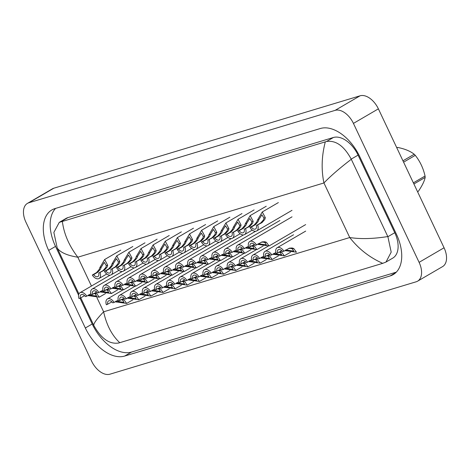 <?xml version="1.0" encoding="UTF-8"?>
<svg xmlns="http://www.w3.org/2000/svg" width="470" height="470" viewBox="0 0 470 470"><rect width="100%" height="100%" fill="white"/><g stroke="black" fill="none" stroke-linecap="round" stroke-linejoin="round"><path stroke-width="0.7" d="M115.749 301.205L124.004 302.374L122.617 300.142L121.054 299.601M118.211 300.06L114.157 302.421A6.786 4.083 -120.3 0 0 107.419 298.955A6.786 4.083 -120.3 0 0 106.361 304.772L111.972 301.887M122.382 299.202L123.986 299.731L126.688 303.426L115.25 301.787M114.157 302.421L112.788 302.833A4.524 2.72 -120.3 0 0 108.558 300.912A4.524 2.72 -120.3 0 0 107.73 304.36M80.335 298.109L78.966 298.526A6.786 4.083 -120.3 0 1 80.023 292.704A6.786 4.083 -120.3 0 1 86.762 296.171L85.393 296.582A4.524 2.72 -120.3 0 0 81.163 294.661A4.524 2.72 -120.3 0 0 80.335 298.109L84.577 295.642M94.987 292.951L96.585 293.48L99.293 297.175L87.855 295.536M86.762 296.171L90.816 293.809M88.354 294.954L96.609 296.124L95.222 293.891L93.659 293.351M98.735 273.099L103.012 270.603L105.85 267.43L106.314 265.644L104.24 262.383L101.232 267.177L100.545 269.028L97.954 272.13L93.677 274.627A4.524 2.72 -120.3 0 0 97.907 276.548A4.524 2.72 -120.3 0 0 98.735 273.099L104.381 270.185L107.172 267.031L107.677 265.233L104.64 259.528L120.731 250.146M100.104 272.682A6.786 4.083 -120.3 0 1 99.047 278.504A6.786 4.083 -120.3 0 1 92.308 275.038L96.585 272.541L99.217 269.428L99.863 267.589L104.64 259.528M92.308 275.038L93.677 274.627M127.875 297.545L136.13 298.714L134.743 296.482L133.18 295.941M130.337 296.4L126.283 298.761A6.786 4.083 -120.3 0 0 119.544 295.295A6.786 4.083 -120.3 0 0 118.487 301.117L124.098 298.233M134.508 295.542L136.106 296.071L138.815 299.766L127.376 298.127M126.283 298.761L124.914 299.173A4.524 2.72 -120.3 0 0 120.684 297.252A4.524 2.72 -120.3 0 0 119.856 300.7M140.001 293.885L148.256 295.054L146.869 292.822L145.306 292.287M142.463 292.74L138.409 295.101A6.786 4.083 -120.3 0 0 131.671 291.641A6.786 4.083 -120.3 0 0 130.613 297.457L136.224 294.572M146.634 291.882L148.232 292.411L150.941 296.106L139.502 294.467M138.409 295.101L137.04 295.518A4.524 2.72 -120.3 0 0 132.81 293.591A4.524 2.72 -120.3 0 0 131.982 297.046M152.127 290.225L160.382 291.394L158.995 289.162L157.432 288.627M154.589 289.085L150.535 291.447A6.786 4.083 -120.3 0 0 143.797 287.981A6.786 4.083 -120.3 0 0 142.739 293.797L148.344 290.912M158.76 288.228L160.358 288.75L163.067 292.446L151.628 290.807M150.535 291.447L149.166 291.858A4.524 2.72 -120.3 0 0 144.936 289.931A4.524 2.72 -120.3 0 0 144.108 293.386M164.253 286.565L172.508 287.734L171.121 285.507L169.558 284.967M166.709 285.425L162.661 287.787A6.786 4.083 -120.3 0 0 155.922 284.321A6.786 4.083 -120.3 0 0 154.865 290.137L160.47 287.252M170.886 284.567L172.484 285.096L175.192 288.791L163.754 287.147M162.661 287.787L161.292 288.198A4.524 2.72 -120.3 0 0 157.062 286.277A4.524 2.72 -120.3 0 0 156.234 289.726M92.461 294.455L91.092 294.866A6.786 4.083 -120.3 0 1 92.149 289.05A6.786 4.083 -120.3 0 1 98.888 292.51L97.519 292.928A4.524 2.72 -120.3 0 0 93.289 291A4.524 2.72 -120.3 0 0 92.461 294.455L96.703 291.982M107.113 289.291L108.711 289.82L111.419 293.515L99.981 291.876M98.888 292.51L102.942 290.149M100.48 291.294L108.735 292.463L107.348 290.231L105.785 289.696M104.587 290.795L103.218 291.206A6.786 4.083 -120.3 0 1 104.275 285.39A6.786 4.083 -120.3 0 1 111.014 288.856L109.645 289.267A4.524 2.72 -120.3 0 0 105.415 287.34A4.524 2.72 -120.3 0 0 104.587 290.795L108.823 288.322M119.239 285.637L120.837 286.159L123.545 289.855L112.107 288.216M111.014 288.856L115.068 286.494M112.606 287.634L120.861 288.803L119.474 286.571L117.911 286.036M116.713 287.135L115.344 287.546A6.786 4.083 -120.3 0 1 116.401 281.73A6.786 4.083 -120.3 0 1 123.14 285.196L121.771 285.607A4.524 2.72 -120.3 0 0 117.541 283.686A4.524 2.72 -120.3 0 0 116.713 287.135L120.949 284.661M131.365 281.976L132.963 282.505L135.671 286.201L124.233 284.556M123.14 285.196L127.188 282.834M124.732 283.974L132.987 285.143L131.6 282.916L130.037 282.376M110.861 269.439L115.138 266.942L117.97 263.77L118.44 261.984L116.366 258.723L113.358 263.517L112.671 265.368L110.08 268.47L105.803 270.967A4.524 2.72 -120.3 0 0 110.033 272.888A4.524 2.72 -120.3 0 0 110.861 269.439L116.507 266.531L119.298 263.37L119.803 261.573L116.766 255.868L132.857 246.486M112.23 269.028A6.786 4.083 -120.3 0 1 111.173 274.844A6.786 4.083 -120.3 0 1 104.434 271.378L108.711 268.881L111.343 265.767L111.989 263.929L116.766 255.868M104.434 271.378L105.803 270.967M122.987 265.779L127.264 263.282L130.096 260.11L130.566 258.324L128.486 255.069L125.478 259.857L124.797 261.714L122.206 264.81L117.923 267.307A4.524 2.72 -120.3 0 0 122.159 269.234A4.524 2.72 -120.3 0 0 122.987 265.779L128.633 262.871L131.424 259.71L131.929 257.913L128.892 252.214L144.983 242.826M124.356 265.368A6.786 4.083 -120.3 0 1 123.299 271.184A6.786 4.083 -120.3 0 1 116.56 267.718L120.837 265.221L123.469 262.113L124.115 260.274L128.892 252.214M116.56 267.718L117.923 267.307M135.113 262.119L139.39 259.622L142.222 256.45L142.692 254.67L140.612 251.409L137.604 256.203L136.917 258.054L134.332 261.15L130.049 263.647A4.524 2.72 -120.3 0 0 134.285 265.574A4.524 2.72 -120.3 0 0 135.113 262.119L140.759 259.211L143.55 256.05L144.055 254.258L141.018 248.554L157.109 239.165M136.476 261.708A6.786 4.083 -120.3 0 1 135.425 267.524A6.786 4.083 -120.3 0 1 128.686 264.058L132.963 261.567L135.595 258.453L136.241 256.614L141.018 248.554M128.686 264.058L130.049 263.647M147.239 258.465L151.516 255.968L154.348 252.795L154.818 251.009L152.738 247.749L149.73 252.543L149.043 254.393L146.458 257.495L142.175 259.986A4.524 2.72 -120.3 0 0 146.411 261.913A4.524 2.72 -120.3 0 0 147.239 258.465L152.885 255.551L155.676 252.39L156.181 250.598L153.144 244.893L169.235 235.505M148.602 258.048A6.786 4.083 -120.3 0 1 147.551 263.87A6.786 4.083 -120.3 0 1 140.806 260.404L145.089 257.907L147.721 254.793L148.367 252.954L153.144 244.893M140.806 260.404L142.175 259.986M128.839 283.475L127.47 283.892A6.786 4.083 -120.3 0 1 128.527 278.07A6.786 4.083 -120.3 0 1 135.266 281.536L133.897 281.947A4.524 2.72 -120.3 0 0 129.667 280.026A4.524 2.72 -120.3 0 0 128.839 283.475L133.075 281.001M143.491 278.316L145.089 278.845L147.797 282.541L136.359 280.901M135.266 281.536L139.314 279.174M136.858 280.32L145.113 281.489L143.726 279.256L142.163 278.716M27.43 203.393L52.393 188.834A18.089 10.886 59.7 0 1 53.827 188.212L360.096 95.798A18.089 10.886 59.7 0 1 378.385 108.846L444.062 247.778A18.089 10.886 59.7 0 1 442.57 266.608L417.607 281.166A18.089 10.886 59.7 0 1 416.173 281.788L109.904 374.202A18.089 10.886 59.7 0 1 91.615 361.154L25.938 222.222A18.089 10.886 59.7 0 1 27.43 203.393A18.089 10.886 59.7 0 1 28.864 202.77L335.134 110.356A18.089 10.886 59.7 0 1 353.428 123.404L419.099 262.342A18.089 10.886 59.7 0 1 417.607 281.166M48.657 250.41L85.334 328.001A38.898 23.406 -120.3 0 0 124.662 356.06L390.088 275.966A38.898 23.406 -120.3 0 0 393.173 274.627A38.898 23.406 -120.3 0 0 396.38 234.148L359.703 156.557A38.898 23.406 -120.3 0 0 320.381 128.504L54.955 208.592A38.898 23.406 -120.3 0 0 51.87 209.931A38.898 23.406 -120.3 0 0 48.657 250.41L55.525 246.409L78.578 295.184M80.012 298.209L92.202 324A38.898 23.406 -120.3 0 0 131.524 352.054L396.298 272.159M55.607 208.398A38.898 23.406 -120.3 0 0 55.525 246.409M385.988 262.066L392.744 258.124A24.422 14.699 -120.3 0 0 394.759 232.703L358.081 155.112A24.422 14.699 -120.3 0 0 333.389 137.499L67.962 217.587A24.422 14.699 -120.3 0 0 66.023 218.427L59.267 222.369L326.556 141.482C335.88 140.131 344.099 146.006 351.213 159.118L387.891 236.71L391.193 252.126L385.988 262.066L382.709 263.341C369.62 257.513 358.628 248.912 349.739 237.538C360.514 239.195 373.204 238.866 387.821 236.557M62.328 221.223C63.897 233.772 69.061 245.769 77.826 257.213C67.151 255.504 60.283 252.437 57.217 248.001L53.862 232.427L59.267 222.369M80.781 297.851L93.753 325.287C93.73 323.196 97.02 318.695 103.629 311.798C106.508 324.987 111.878 335.286 119.744 342.689L382.709 263.341M119.744 342.689L118.546 343.041C109.275 344.363 101.038 338.5 93.824 325.446L93.753 325.287M57.217 248.001L78.931 293.944M351.29 159.271C339.757 168.107 330.639 175.997 323.936 182.953C321.18 169.694 321.633 155.999 325.293 141.875M396.751 147.698A24.422 14.699 59.7 0 1 397.162 147.562A24.422 14.699 59.7 0 1 397.638 147.433L396.845 147.897M402.954 160.816L414.217 154.248C410.228 151.105 404.699 148.831 397.638 147.433M414.217 154.248A24.422 14.699 59.7 0 1 415.274 155.347L403.589 162.168M413.365 182.848L425.05 176.027C423.3 168.237 420.039 161.345 415.274 155.347M425.05 176.027A24.422 14.699 59.7 0 1 425.174 177.413L413.906 183.987M417.577 191.748L418.365 191.284C422.136 185.797 424.404 181.179 425.174 177.413M176.379 282.911L184.634 284.08L183.247 281.847L181.684 281.307M178.835 281.765L174.787 284.127A6.786 4.083 -120.3 0 0 168.049 280.661A6.786 4.083 -120.3 0 0 166.991 286.483L172.596 283.592M183.012 280.907L184.61 281.436L187.319 285.131L175.88 283.492M174.787 284.127L173.418 284.538A4.524 2.72 -120.3 0 0 169.188 282.617A4.524 2.72 -120.3 0 0 168.36 286.066M188.505 279.25L196.76 280.42L195.373 278.187L193.81 277.647M190.961 278.105L186.913 280.467A6.786 4.083 -120.3 0 0 180.175 277.006A6.786 4.083 -120.3 0 0 179.117 282.822L184.722 279.938M195.138 277.247L196.736 277.776L199.445 281.471L188.006 279.832M186.913 280.467L185.544 280.884A4.524 2.72 -120.3 0 0 181.314 278.957A4.524 2.72 -120.3 0 0 180.486 282.405M200.631 275.59L208.886 276.76L207.499 274.527L205.936 273.992M203.087 274.445L199.039 276.812A6.786 4.083 -120.3 0 0 192.3 273.346A6.786 4.083 -120.3 0 0 191.243 279.162L196.848 276.278M207.264 273.593L208.862 274.116L211.565 277.811L200.132 276.172M199.039 276.812L197.67 277.224A4.524 2.72 -120.3 0 0 193.44 275.297A4.524 2.72 -120.3 0 0 192.612 278.751M212.757 271.93L221.012 273.099L219.625 270.873L218.062 270.332M215.213 270.791L211.165 273.152A6.786 4.083 -120.3 0 0 204.427 269.686A6.786 4.083 -120.3 0 0 203.369 275.502L208.974 272.618M219.384 269.933L220.988 270.456L223.691 274.151L212.258 272.512M211.165 273.152L209.796 273.563A4.524 2.72 -120.3 0 0 205.56 271.637A4.524 2.72 -120.3 0 0 204.738 275.091M140.965 279.82L139.596 280.232A6.786 4.083 -120.3 0 1 140.653 274.415A6.786 4.083 -120.3 0 1 147.392 277.876L146.023 278.293A4.524 2.72 -120.3 0 0 141.793 276.366A4.524 2.72 -120.3 0 0 140.965 279.82L145.201 277.347M155.617 274.656L157.215 275.185L159.923 278.88L148.485 277.241M147.392 277.876L151.44 275.514M148.984 276.66L157.238 277.829L155.852 275.596L154.289 275.056M153.091 276.16L151.722 276.572A6.786 4.083 -120.3 0 1 152.779 270.755A6.786 4.083 -120.3 0 1 159.518 274.221L158.149 274.633A4.524 2.72 -120.3 0 0 153.919 272.706A4.524 2.72 -120.3 0 0 153.091 276.16L157.327 273.687M167.743 271.002L169.341 271.525L172.043 275.22L160.611 273.581M159.518 274.221L163.566 271.854M161.11 273L169.364 274.169L167.978 271.936L166.415 271.401M165.217 272.5L163.848 272.911A6.786 4.083 -120.3 0 1 164.905 267.095A6.786 4.083 -120.3 0 1 171.644 270.561L170.275 270.973A4.524 2.72 -120.3 0 0 166.039 269.046A4.524 2.72 -120.3 0 0 165.217 272.5L169.453 270.027M179.863 267.342L181.467 267.865L184.17 271.56L172.737 269.921M171.644 270.561L175.692 268.2M173.236 269.339L181.491 270.509L180.104 268.282L178.541 267.741M177.343 268.84L175.974 269.251A6.786 4.083 -120.3 0 1 177.025 263.435A6.786 4.083 -120.3 0 1 183.77 266.901L182.401 267.312A4.524 2.72 -120.3 0 0 178.165 265.391A4.524 2.72 -120.3 0 0 177.343 268.84L181.579 266.367M191.989 263.682L193.593 264.211L196.296 267.906L184.863 266.267M183.77 266.901L187.818 264.539M185.362 265.685L193.617 266.854L192.23 264.622L190.667 264.081M159.365 254.805L163.642 252.308L166.474 249.135L166.938 247.349L164.864 244.089L161.856 248.883L161.169 250.733L158.584 253.835L154.301 256.332A4.524 2.72 -120.3 0 0 158.537 258.253A4.524 2.72 -120.3 0 0 159.365 254.805L165.011 251.897L167.802 248.736L168.307 246.938L165.27 241.233L181.361 231.851M160.728 254.393A6.786 4.083 -120.3 0 1 159.677 260.21A6.786 4.083 -120.3 0 1 152.932 256.743L157.215 254.246L159.847 251.133L160.493 249.294L165.27 241.233M152.932 256.743L154.301 256.332M171.485 251.145L175.768 248.648L178.6 245.475L179.064 243.689L176.99 240.429L173.982 245.222L173.295 247.073L170.71 250.175L166.427 252.672A4.524 2.72 -120.3 0 0 170.663 254.593A4.524 2.72 -120.3 0 0 171.485 251.145L177.137 248.236L179.928 245.076L180.433 243.278L177.396 237.579L193.487 228.191M172.854 250.733A6.786 4.083 -120.3 0 1 171.803 256.55A6.786 4.083 -120.3 0 1 165.058 253.083L169.341 250.586L171.973 247.479L172.619 245.634L177.396 237.579M165.058 253.083L166.427 252.672M183.611 247.484L187.894 244.988L190.726 241.815L191.19 240.035L189.116 236.774L186.108 241.568L185.421 243.419L182.836 246.515L178.553 249.012A4.524 2.72 -120.3 0 0 182.789 250.939A4.524 2.72 -120.3 0 0 183.611 247.484L189.263 244.576L192.054 241.416L192.553 239.624L189.522 233.919L205.613 224.531M184.98 247.073A6.786 4.083 -120.3 0 1 183.929 252.889A6.786 4.083 -120.3 0 1 177.184 249.423L181.467 246.926L184.093 243.818L184.745 241.98L189.522 233.919M177.184 249.423L178.553 249.012M224.883 268.276L233.138 269.445L231.751 267.213L230.188 266.672M227.339 267.13L223.291 269.492A6.786 4.083 -120.3 0 0 216.547 266.026A6.786 4.083 -120.3 0 0 215.495 271.842L221.1 268.958M231.51 266.273L233.114 266.801L235.817 270.497L224.384 268.858M223.291 269.492L221.922 269.903A4.524 2.72 -120.3 0 0 217.686 267.982A4.524 2.72 -120.3 0 0 216.864 271.431M237.009 264.616L245.258 265.785L243.877 263.553L242.314 263.012M239.465 263.47L235.417 265.832A6.786 4.083 -120.3 0 0 228.673 262.366A6.786 4.083 -120.3 0 0 227.621 268.188L233.226 265.303M243.636 262.613L245.24 263.141L247.943 266.837L236.51 265.197M235.417 265.832L234.048 266.249A4.524 2.72 -120.3 0 0 229.812 264.322A4.524 2.72 -120.3 0 0 228.99 267.771M249.135 260.956L257.384 262.125L256.003 259.892L254.44 259.358M251.591 259.81L247.543 262.172A6.786 4.083 -120.3 0 0 240.799 258.712A6.786 4.083 -120.3 0 0 239.747 264.528L245.352 261.643M255.762 258.958L257.366 259.481L260.069 263.176L248.636 261.537M247.543 262.172L246.174 262.589A4.524 2.72 -120.3 0 0 241.938 260.662A4.524 2.72 -120.3 0 0 241.11 264.117M261.261 257.296L269.51 258.465L268.129 256.232L266.561 255.698M263.717 256.156L259.669 258.518A6.786 4.083 -120.3 0 0 252.925 255.051A6.786 4.083 -120.3 0 0 251.873 260.868L257.478 257.983M267.888 255.298L269.492 255.821L272.195 259.516L260.756 257.877M259.669 258.518L258.3 258.929A4.524 2.72 -120.3 0 0 254.064 257.002A4.524 2.72 -120.3 0 0 253.236 260.456M273.387 253.636L281.636 254.805L280.255 252.578L278.687 252.038M275.843 252.496L271.789 254.858A6.786 4.083 -120.3 0 0 265.051 251.391A6.786 4.083 -120.3 0 0 263.999 257.208L269.604 254.323M280.014 251.638L281.618 252.167L284.321 255.862L272.882 254.217M271.789 254.858L270.426 255.269A4.524 2.72 -120.3 0 0 266.19 253.348A4.524 2.72 -120.3 0 0 265.362 256.796M285.507 249.981L293.762 251.15L292.375 248.918L290.812 248.377L288.78 248.407M283.915 251.197L282.552 251.609A4.524 2.72 -120.3 0 0 278.316 249.688A4.524 2.72 -120.3 0 0 277.488 253.136L276.119 253.553A6.786 4.083 -120.3 0 1 277.177 247.731A6.786 4.083 -120.3 0 1 283.915 251.197L289.444 248.16L292.14 247.978L293.744 248.507L296.447 252.202L285.008 250.563M277.488 253.136L281.73 250.663M189.469 265.18L188.1 265.597A6.786 4.083 -120.3 0 1 189.151 259.775A6.786 4.083 -120.3 0 1 195.896 263.241L194.527 263.658A4.524 2.72 -120.3 0 0 190.291 261.731A4.524 2.72 -120.3 0 0 189.469 265.18L193.705 262.712M204.115 260.022L205.719 260.55L208.422 264.246L196.989 262.607M195.896 263.241L199.944 260.879M197.488 262.025L205.737 263.194L204.356 260.962L202.793 260.421M201.589 261.526L200.226 261.937A6.786 4.083 -120.3 0 1 201.278 256.121A6.786 4.083 -120.3 0 1 208.022 259.581L206.653 259.998A4.524 2.72 -120.3 0 0 202.417 258.071A4.524 2.72 -120.3 0 0 201.589 261.526L205.831 259.052M216.241 256.367L217.845 256.89L220.547 260.586L209.115 258.947M208.022 259.581L212.07 257.219M209.614 258.365L217.863 259.534L216.482 257.301L214.919 256.767M213.715 257.865L212.352 258.277A6.786 4.083 -120.3 0 1 213.404 252.461A6.786 4.083 -120.3 0 1 220.148 255.927L218.779 256.338A4.524 2.72 -120.3 0 0 214.543 254.411A4.524 2.72 -120.3 0 0 213.715 257.865L217.957 255.392M228.367 252.707L229.971 253.23L232.674 256.925L221.235 255.286M220.148 255.927L224.196 253.565M221.74 254.705L229.989 255.874L228.608 253.641L227.039 253.107M225.841 254.205L224.478 254.617A6.786 4.083 -120.3 0 1 225.53 248.8A6.786 4.083 -120.3 0 1 232.268 252.267L230.905 252.678A4.524 2.72 -120.3 0 0 226.669 250.757A4.524 2.72 -120.3 0 0 225.841 254.205L230.083 251.732M240.493 249.047L242.097 249.576L244.8 253.271L233.361 251.626M232.268 252.267L236.322 249.905M233.866 251.05L242.115 252.214L240.734 249.987L239.165 249.447M237.967 250.545L236.598 250.962A6.786 4.083 -120.3 0 1 237.655 245.14A6.786 4.083 -120.3 0 1 244.394 248.607L243.031 249.018A4.524 2.72 -120.3 0 0 238.795 247.097A4.524 2.72 -120.3 0 0 237.967 250.545L242.209 248.072M252.619 245.387L254.223 245.916L256.925 249.611L245.487 247.972M244.394 248.607L248.448 246.245M245.986 247.39L254.241 248.56L252.854 246.327L251.291 245.787M250.093 246.891L248.724 247.302A6.786 4.083 -120.3 0 1 249.782 241.486A6.786 4.083 -120.3 0 1 256.52 244.946L255.151 245.363A4.524 2.72 -120.3 0 0 250.921 243.437A4.524 2.72 -120.3 0 0 250.093 246.891L254.335 244.418M258.112 243.73L266.367 244.899L264.98 242.667L263.417 242.132L261.385 242.156M256.52 244.946L262.049 241.909L264.745 241.727L266.349 242.256L269.051 245.951L257.613 244.312M195.737 243.824L200.02 241.333L202.852 238.155L203.316 236.375L201.242 233.114L198.234 237.908L197.547 239.759L194.956 242.855L190.679 245.352A4.524 2.72 -120.3 0 0 194.915 247.279A4.524 2.72 -120.3 0 0 195.737 243.824L201.389 240.916L204.18 237.755L204.679 235.964L201.648 230.259L217.739 220.871M197.106 243.413A6.786 4.083 -120.3 0 1 196.049 249.229A6.786 4.083 -120.3 0 1 189.31 245.769L193.593 243.272L196.219 240.158L196.871 238.319L201.648 230.259M189.31 245.769L190.679 245.352M207.863 240.17L212.146 237.673L214.978 234.501L215.442 232.715L213.368 229.454L210.36 234.248L209.673 236.099L207.082 239.201L202.805 241.697A4.524 2.72 -120.3 0 0 207.035 243.619A4.524 2.72 -120.3 0 0 207.863 240.17L213.509 237.262L216.306 234.101L216.805 232.303L213.774 226.599L229.865 217.216M209.232 239.753A6.786 4.083 -120.3 0 1 208.175 245.575A6.786 4.083 -120.3 0 1 201.436 242.109L205.719 239.612L208.345 236.498L208.997 234.659L213.774 226.599M201.436 242.109L202.805 241.697M219.989 236.51L224.272 234.013L227.104 230.841L227.568 229.055L225.494 225.794L222.486 230.588L221.799 232.439L219.208 235.541L214.931 238.037A4.524 2.72 -120.3 0 0 219.161 239.959A4.524 2.72 -120.3 0 0 219.989 236.51L225.635 233.602L228.432 230.441L228.931 228.643L225.9 222.945L241.991 213.556M221.358 236.099A6.786 4.083 -120.3 0 1 220.301 241.915A6.786 4.083 -120.3 0 1 213.562 238.449L217.845 235.952L220.471 232.838L221.123 230.999L225.9 222.945M213.562 238.449L214.931 238.037M232.115 232.85L236.398 230.353L239.23 227.18L239.694 225.394L237.62 222.14L234.612 226.934L233.925 228.784L231.334 231.88L227.057 234.377A4.524 2.72 -120.3 0 0 231.287 236.304A4.524 2.72 -120.3 0 0 232.115 232.85L237.761 229.942L240.558 226.781L241.057 224.983L238.026 219.284L254.117 209.896M233.484 232.439A6.786 4.083 -120.3 0 1 232.427 238.255A6.786 4.083 -120.3 0 1 225.688 234.788L229.965 232.292L232.597 229.184L233.249 227.345L238.026 219.284M225.688 234.788L227.057 234.377M244.241 229.19L248.518 226.693L251.356 223.52L251.82 221.74L249.746 218.48L246.738 223.274L246.051 225.124L243.46 228.22L239.183 230.717A4.524 2.72 -120.3 0 0 243.413 232.644A4.524 2.72 -120.3 0 0 244.241 229.19L249.887 226.282L252.678 223.121L253.183 221.329L250.152 215.624L266.243 206.236M245.61 228.778A6.786 4.083 -120.3 0 1 244.553 234.595A6.786 4.083 -120.3 0 1 237.814 231.128L242.091 228.637L244.723 225.524L245.375 223.685L250.152 215.624M237.814 231.128L239.183 230.717M256.367 225.535L260.644 223.038L263.482 219.866L263.946 218.08L261.872 214.819L258.864 219.613L258.177 221.464L255.586 224.566L251.309 227.057A4.524 2.72 -120.3 0 0 255.539 228.984A4.524 2.72 -120.3 0 0 256.367 225.535L262.013 222.621L264.804 219.461L265.309 217.669L262.278 211.964L278.363 202.582M257.736 225.118A6.786 4.083 -120.3 0 1 256.679 230.94A6.786 4.083 -120.3 0 1 249.94 227.474L254.217 224.977L256.849 221.863L257.501 220.025L262.278 211.964M249.94 227.474L251.309 227.057M123.986 299.731L122.617 300.142M117.535 301.675L116.172 302.087M95.222 293.891L96.585 293.48M88.777 295.836L90.14 295.424M99.863 267.589L101.232 267.177M106.314 265.644L107.677 265.233M103.012 270.603L104.381 270.185M96.585 272.541L97.954 272.13M136.106 296.071L134.743 296.482M129.661 298.015L128.298 298.426M148.232 292.411L146.869 292.822M141.787 294.355L140.424 294.766M160.358 288.75L158.995 289.162M153.913 290.695L152.55 291.106M172.484 285.096L171.121 285.507M166.039 287.041L164.676 287.452M107.348 290.231L108.711 289.82M100.903 292.175L102.266 291.764M119.474 286.571L120.837 286.159M113.029 288.515L114.392 288.104M131.6 282.916L132.963 282.505M125.155 284.861L126.518 284.45M111.989 263.929L113.358 263.517M118.44 261.984L119.803 261.573M115.138 266.942L116.507 266.531M108.711 268.881L110.08 268.47M124.115 260.274L125.478 259.857M130.566 258.324L131.929 257.913M127.264 263.282L128.633 262.871M120.837 265.221L122.206 264.81M136.241 256.614L137.604 256.203M142.692 254.67L144.055 254.258M139.39 259.622L140.759 259.211M132.963 261.567L134.332 261.15M148.367 252.954L149.73 252.543M154.818 251.009L156.181 250.598M151.516 255.968L152.885 255.551M145.089 257.907L146.458 257.495M143.726 279.256L145.089 278.845M137.281 281.201L138.644 280.79M96.914 297.586L103.629 311.798L349.739 237.538L323.936 182.953L77.826 257.213L91.456 286.036M419.099 262.342L444.062 247.778M353.428 123.404L378.385 108.846M335.134 110.356L360.096 95.798M28.864 202.77L53.827 188.212M395.852 272.606L390.088 275.966M131.524 352.054L124.662 356.06M92.202 324L85.334 328.001M67.962 217.587L61.129 221.576M333.389 137.499L326.556 141.482M358.081 155.112L351.213 159.118M394.759 232.703L387.891 236.71M184.61 281.436L183.247 281.847M178.165 283.381L176.802 283.792M196.736 277.776L195.373 278.187M190.291 279.721L188.928 280.132M208.862 274.116L207.499 274.527M202.417 276.06L201.054 276.472M220.988 270.456L219.625 270.873M214.543 272.406L213.174 272.817M155.852 275.596L157.215 275.185M149.407 277.541L150.77 277.13M167.978 271.936L169.341 271.525M161.533 273.881L162.896 273.47M180.104 268.282L181.467 267.865M173.659 270.226L175.022 269.815M192.23 264.622L193.593 264.211M185.779 266.566L187.148 266.155M160.493 249.294L161.856 248.883M166.938 247.349L168.307 246.938M163.642 252.308L165.011 251.897M157.215 254.246L158.584 253.835M172.619 245.634L173.982 245.222M179.064 243.689L180.433 243.278M175.768 248.648L177.137 248.236M169.341 250.586L170.71 250.175M184.745 241.98L186.108 241.568M191.19 240.035L192.553 239.624M187.894 244.988L189.263 244.576M181.467 246.926L182.836 246.515M233.114 266.801L231.751 267.213M226.669 268.746L225.3 269.157M245.24 263.141L243.877 263.553M238.795 265.086L237.426 265.497M257.366 259.481L256.003 259.892M250.915 261.426L249.552 261.837M269.492 255.821L268.129 256.232M263.041 257.766L261.678 258.183M281.618 252.167L280.255 252.578M275.167 254.111L273.804 254.523M293.744 248.507L292.375 248.918M287.293 250.451L285.93 250.863M204.356 260.962L205.719 260.55M197.905 262.906L199.274 262.495M216.482 257.301L217.845 256.89M210.031 259.246L211.394 258.835M228.608 253.641L229.971 253.23M222.157 255.592L223.52 255.175M240.734 249.987L242.097 249.576M234.283 251.932L235.646 251.52M252.854 246.327L254.223 245.916M246.409 248.272L247.772 247.86M264.98 242.667L266.349 242.256M258.535 244.612L259.898 244.2M196.871 238.319L198.234 237.908M203.316 236.375L204.679 235.964M200.02 241.333L201.389 240.916M193.593 243.272L194.956 242.855M208.997 234.659L210.36 234.248M215.442 232.715L216.805 232.303M212.146 237.673L213.509 237.262M205.719 239.612L207.082 239.201M221.123 230.999L222.486 230.588M227.568 229.055L228.931 228.643M224.272 234.013L225.635 233.602M217.845 235.952L219.208 235.541M233.249 227.345L234.612 226.934M239.694 225.394L241.057 224.983M236.398 230.353L237.761 229.942M229.965 232.292L231.334 231.88M245.375 223.685L246.738 223.274M251.82 221.74L253.183 221.329M248.518 226.693L249.887 226.282M242.091 228.637L243.46 228.22M257.501 220.025L258.864 219.613M263.946 218.08L265.309 217.669M260.644 223.038L262.013 222.621M254.217 224.977L255.586 224.566M107.419 298.955L122.435 290.196M126.688 303.426L132.957 299.766M99.293 297.175L105.562 293.521M80.023 292.704L110.062 275.185M99.047 278.504L106.778 273.992M119.544 295.295L134.561 286.536M138.815 299.766L145.083 296.112M131.671 291.641L146.687 282.875M150.941 296.106L157.209 292.452M143.797 287.981L158.813 279.221M163.067 292.446L169.329 288.791M155.922 284.321L170.939 275.561M175.192 288.791L181.455 285.131M111.419 293.515L117.688 289.861M92.149 289.05L122.188 271.525M123.545 289.855L129.808 286.201M104.275 285.39L134.314 267.865M135.671 286.201L141.934 282.541M116.401 281.73L146.44 264.205M111.173 274.844L118.904 270.332M123.299 271.184L131.03 266.678M135.425 267.524L143.156 263.018M147.551 263.87L155.282 259.358M147.797 282.541L154.06 278.886M128.527 278.07L158.566 260.55M168.049 280.661L183.065 271.901M187.319 285.131L193.581 281.477M180.175 277.006L195.191 268.241M199.445 281.471L205.707 277.817M192.3 273.346L207.317 264.587M211.565 277.811L217.833 274.157M204.427 269.686L219.443 260.926M223.691 274.151L229.959 270.497M159.923 278.88L166.186 275.226M140.653 274.415L170.692 256.89M172.043 275.22L178.312 271.566M152.779 270.755L182.818 253.23M184.17 271.56L190.438 267.906M164.905 267.095L194.944 249.57M196.296 267.906L202.564 264.246M177.025 263.435L207.064 245.916M159.677 260.21L167.402 255.698M171.803 256.55L179.528 252.038M183.929 252.889L191.654 248.383M216.547 266.026L231.569 257.266M235.817 270.497L242.085 266.837M228.673 262.366L243.695 253.606M247.943 266.837L254.211 263.182M240.799 258.712L255.821 249.946M260.069 263.176L266.337 259.522M252.925 255.051L267.947 246.292M272.195 259.516L278.463 255.862M265.051 251.391L293.574 234.753M284.321 255.862L290.589 252.202M277.177 247.731L305.7 231.093M208.422 264.246L214.69 260.591M189.151 259.775L219.19 242.256M220.547 260.586L226.816 256.931M201.278 256.121L231.316 238.596M232.674 256.925L238.942 253.271M213.404 252.461L243.442 234.935M244.8 253.271L251.068 249.611M225.53 248.8L255.568 231.281M256.925 249.611L263.194 245.957M237.655 245.14L279.909 220.495M269.051 245.951L305.664 224.595M249.782 241.486L292.034 216.834M196.049 249.229L203.78 244.723M208.175 245.575L215.906 241.063M220.301 241.915L228.032 237.403M232.427 238.255L240.158 233.749M244.553 234.595L252.284 230.089M256.679 230.94L291.999 210.337"/></g></svg>
